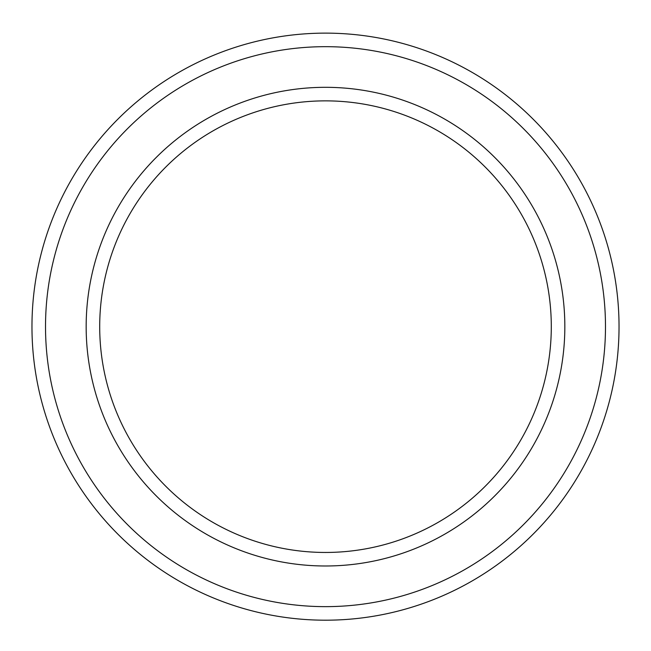 <?xml version="1.0" encoding="UTF-8"?>
<svg xmlns="http://www.w3.org/2000/svg" width="651" height="651" viewBox="0 0 651 651"><rect width="100%" height="100%" fill="white"/><g stroke="black" fill="none" stroke-linecap="round" stroke-linejoin="round"><path stroke-width="0.49" stroke-dasharray="3.25 2.44" d="M325.5 100.864A225.791 225.791 0 0 1 521.044 439.555A225.791 225.791 0 0 1 129.956 439.555A225.791 225.791 0 0 1 325.5 100.864M325.5 87.315A239.34 239.34 0 0 1 532.77 446.326A239.34 239.34 0 0 1 118.23 446.326A239.34 239.34 0 0 1 325.5 87.315M325.5 46.677A279.979 279.979 0 0 1 567.973 466.645A279.979 279.979 0 0 1 83.027 466.645A279.979 279.979 0 0 1 325.5 46.677M325.5 33.128A293.528 293.528 0 0 1 579.707 473.423A293.528 293.528 0 0 1 71.293 473.423A293.528 293.528 0 0 1 325.5 33.128"/><path stroke-width="0.98" d="M325.5 100.864A225.791 225.791 0 0 1 521.044 439.555A225.791 225.791 0 0 1 129.956 439.555A225.791 225.791 0 0 1 325.5 100.864M325.5 87.315A239.34 239.34 0 0 1 532.77 446.326A239.34 239.34 0 0 1 118.23 446.326A239.34 239.34 0 0 1 325.5 87.315M325.5 33.128A293.528 293.528 0 0 1 579.707 473.423A293.528 293.528 0 0 1 71.293 473.423A293.528 293.528 0 0 1 325.5 33.128M325.5 46.677A279.979 279.979 0 0 1 567.973 466.645A279.979 279.979 0 0 1 83.027 466.645A279.979 279.979 0 0 1 325.5 46.677"/></g></svg>
